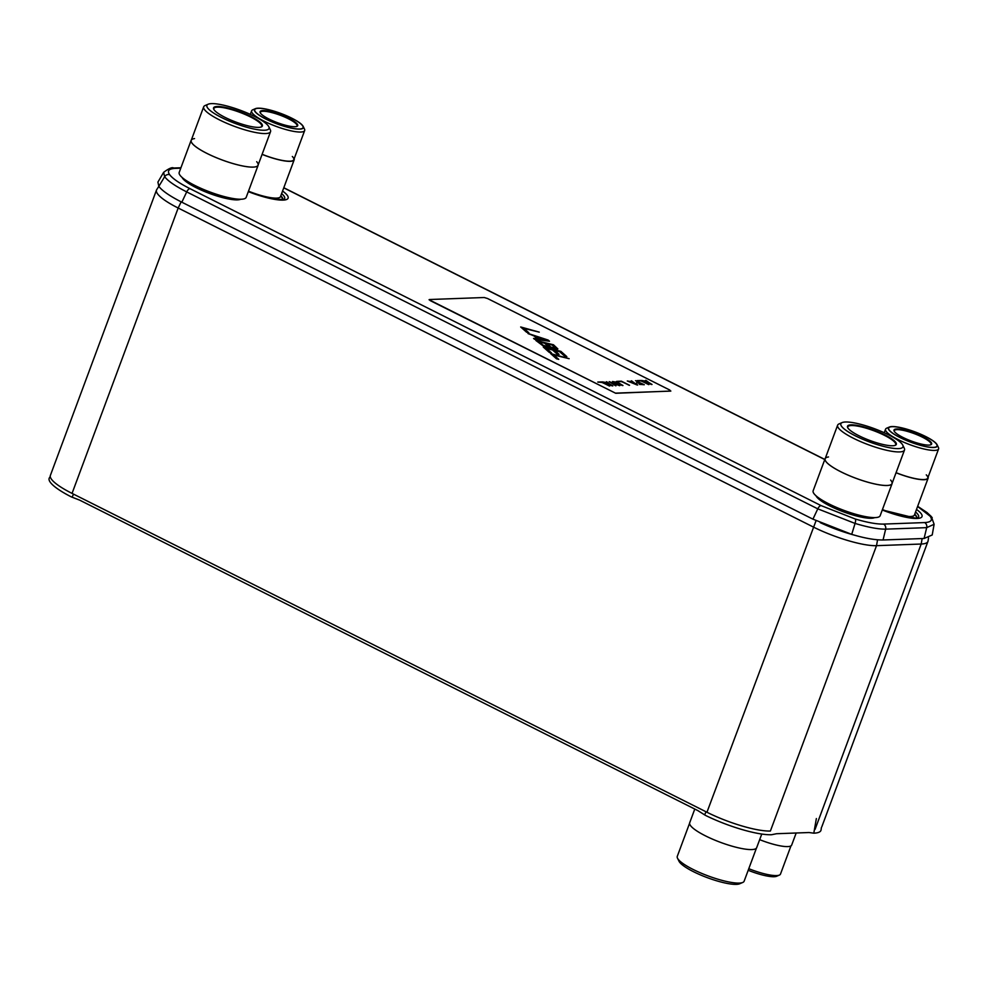<?xml version="1.0" encoding="UTF-8"?>
<svg xmlns="http://www.w3.org/2000/svg" width="988" height="988" viewBox="0 0 988 988"><rect width="100%" height="100%" fill="white"/><g stroke="black" fill="none" stroke-linecap="round" stroke-linejoin="round"><path stroke-width="1.48" d="M855.941 535.558A47.609 10.152 -159.6 0 1 820.25 522.64M180.779 168.182L175.284 168.38C168.862 168.701 166.984 170.788 169.64 174.666C172.678 178.655 179.446 183.311 189.943 188.634L821.028 505.584A4.261 1.902 116.7 0 0 817.78 508.845L855.065 523.43C868.18 527.345 878.381 529.247 885.656 529.148L926.695 527.641L934.117 524.282L932.215 534.977L924.089 538.485L883.05 539.991C874.775 540.041 864.327 538.164 851.718 534.36L812.926 519.157L181.841 202.207C169.85 196.106 162.18 190.832 158.833 186.374L156.722 189.622A49.017 10.46 20.4 0 0 156.499 190.054A49.017 10.46 20.4 0 0 178.173 208.023L813.075 526.888A49.017 10.46 20.4 0 0 876.517 545.672L921.187 544.03A49.017 10.46 20.4 0 0 927.942 541.436A49.017 10.46 20.4 0 0 928.065 540.979L928.522 537.904M877.554 539.819L876.517 545.672L770.393 831.032A49.017 10.46 -159.6 0 1 706.951 812.247L72.05 493.395A49.017 10.46 -159.6 0 1 50.376 475.413L156.499 190.054M934.117 524.282L931.301 516.539L927.003 512.525L917.667 506.325M175.284 168.38A4.261 3.693 -92.1 0 0 173.678 168.022C172.221 166.997 168.874 168.442 163.625 172.344L164.65 176.691C167.935 181.039 175.284 186.102 186.695 191.907L817.78 508.845L812.926 519.157M169.64 174.666A4.261 3.964 144.1 0 0 164.65 176.691L158.833 186.374L157.919 182.113M706.062 811.815L704.605 814.853L705.259 815.273A51.709 11.029 20.4 0 0 771.505 834.737L776.543 833.724L809.049 832.526L813.803 833.18A51.709 11.029 20.4 0 0 821.053 829.969L821.423 827.487M704.605 814.853L697.874 810.605L79.472 500.039L71.346 496.902L79.695 500.15M50.252 476.5L49.4 477.834A51.709 11.029 20.4 0 0 71.346 496.902M894.967 445.427A25.527 5.446 20.4 0 0 895.671 444.674A25.527 5.446 20.4 0 0 879.221 432.905A25.527 5.446 20.4 0 0 851.335 425.532A25.527 5.446 20.4 0 0 847.815 426.878A25.527 5.446 20.4 0 0 847.852 427.903M892.732 445.761A26.046 5.558 20.4 0 0 895.313 445.304A26.046 5.558 20.4 0 0 882.049 433.51A26.046 5.558 20.4 0 0 851.1 424.852A26.046 5.558 20.4 0 0 847.679 427.582A26.046 5.558 20.4 0 0 866.884 439.314A26.046 5.558 20.4 0 0 892.732 445.761M874.652 517.626A31.912 6.805 -159.6 0 1 871.342 518.255A31.912 6.805 -159.6 0 1 839.405 510.253A31.912 6.805 -159.6 0 1 816.051 495.828M880.147 515.711A35.741 7.62 -159.6 0 1 875.207 517.601A35.741 7.62 -159.6 0 1 836.169 507.264A35.741 7.62 -159.6 0 1 813.149 490.801L825.091 458.691A35.741 7.62 20.4 0 0 848.112 475.166A35.741 7.62 20.4 0 0 887.15 485.503A35.741 7.62 -159.6 0 0 892.09 483.614L880.147 515.711M842.134 422.58A33.147 7.077 20.4 0 0 859.017 437.598A33.147 7.077 20.4 0 0 898.413 448.614A33.147 7.077 20.4 0 0 902.773 445.131A33.147 7.077 20.4 0 0 878.32 430.2A33.147 7.077 20.4 0 0 845.419 422A33.147 7.077 20.4 0 0 842.134 422.58L839.022 423.926A35.667 7.608 20.4 0 0 837.626 425.186A35.667 7.608 20.4 0 0 860.61 441.611A35.667 7.608 20.4 0 0 899.562 451.924A35.667 7.608 20.4 0 0 904.489 450.046L892.016 483.589A35.667 7.608 -159.6 0 1 887.088 485.466A35.667 7.608 -159.6 0 1 842.332 472.499A35.667 7.608 -159.6 0 1 828.5 456.962M837.626 425.186L825.153 458.716A35.667 7.608 20.4 0 0 848.136 475.154A35.667 7.608 20.4 0 0 887.088 485.466A35.667 7.608 -159.6 0 0 890.633 480.069M904.489 450.046A35.667 7.608 20.4 0 0 904.255 448.182L902.773 445.131M845.419 422A33.147 7.064 20.4 0 0 840.85 423.753A33.147 7.064 20.4 0 0 862.203 439.03A33.147 7.064 20.4 0 0 898.413 448.614A33.147 7.064 20.4 0 0 902.983 446.86A33.147 7.064 20.4 0 0 881.629 431.583A33.147 7.064 20.4 0 0 845.419 422M261.03 127.057A25.527 5.446 20.4 0 0 261.734 126.291A25.527 5.446 20.4 0 0 245.283 114.534A25.527 5.446 20.4 0 0 217.397 107.149A25.527 5.446 20.4 0 0 213.877 108.495A25.527 5.446 20.4 0 0 213.902 109.532M258.782 127.378A26.046 5.558 20.4 0 0 261.375 126.921A26.046 5.558 20.4 0 0 248.112 115.127A26.046 5.558 20.4 0 0 217.162 106.482A26.046 5.558 20.4 0 0 213.729 109.211A26.046 5.558 20.4 0 0 232.946 120.931A26.046 5.558 20.4 0 0 258.782 127.378M240.714 199.243A31.912 6.805 -159.6 0 1 237.404 199.872A31.912 6.805 -159.6 0 1 205.467 191.87A31.912 6.805 -159.6 0 1 182.113 177.445M246.197 197.341A35.741 7.62 -159.6 0 1 241.27 199.23A35.741 7.62 -159.6 0 1 202.231 188.893A35.741 7.62 -159.6 0 1 179.198 172.418L191.141 140.321A35.741 7.62 20.4 0 0 214.174 156.783A35.741 7.62 20.4 0 0 253.212 167.12A35.741 7.62 -159.6 0 0 258.14 165.231L246.197 197.341M208.196 104.209A33.147 7.077 20.4 0 0 225.066 119.227A33.147 7.077 20.4 0 0 264.463 130.231A33.147 7.077 20.4 0 0 268.835 126.76A33.147 7.077 20.4 0 0 244.369 111.829A33.147 7.077 20.4 0 0 211.481 103.629A33.147 7.077 20.4 0 0 208.196 104.209L205.072 105.543A35.667 7.608 20.4 0 0 203.689 106.803A35.667 7.608 20.4 0 0 226.672 123.241A35.667 7.608 20.4 0 0 265.624 133.553A35.667 7.608 20.4 0 0 270.539 131.663L258.066 165.206A35.667 7.608 -159.6 0 1 253.15 167.096A35.667 7.608 -159.6 0 1 208.394 154.116A35.667 7.608 -159.6 0 1 194.55 138.592M203.689 106.803L191.215 140.345A35.667 7.608 20.4 0 0 214.198 156.783A35.667 7.608 20.4 0 0 253.15 167.096A35.667 7.608 -159.6 0 0 256.695 161.699M270.539 131.663A35.667 7.608 20.4 0 0 270.317 129.811L268.835 126.76M211.481 103.629A33.147 7.064 20.4 0 0 206.912 105.37A33.147 7.064 20.4 0 0 228.265 120.647A33.147 7.064 20.4 0 0 264.463 130.231A33.147 7.064 20.4 0 0 269.045 128.477A33.147 7.064 20.4 0 0 247.679 113.212A33.147 7.064 20.4 0 0 211.481 103.629M930.535 444.859A19.575 4.174 20.4 0 0 931.005 444.316A19.575 4.174 20.4 0 0 918.395 435.3A19.575 4.174 20.4 0 0 897.018 429.644A19.575 4.174 20.4 0 0 894.313 430.682A19.575 4.174 20.4 0 0 894.325 431.398M896.783 428.965A20.081 4.285 20.4 0 0 894.14 431.077A20.081 4.285 20.4 0 0 908.96 440.117A20.081 4.285 20.4 0 0 928.881 445.094A20.081 4.285 20.4 0 0 930.881 444.736A20.081 4.285 20.4 0 0 920.655 435.646A20.081 4.285 20.4 0 0 896.783 428.965M910.948 516.477A25.96 5.533 -159.6 0 1 908.268 517.539M896.042 472.746A28.677 6.113 -159.6 0 0 924.163 479.711A28.677 6.113 20.4 0 0 928.115 478.204L914.443 514.983A28.677 6.113 -159.6 0 1 910.479 516.489A28.677 6.113 -159.6 0 1 882.432 509.561M928.115 478.204A28.677 6.113 20.4 0 0 928.115 477.13M926.275 474.858A28.294 6.039 -159.6 0 1 923.854 479.563A28.294 6.039 -159.6 0 1 896.067 472.672A28.294 6.039 -159.6 0 0 923.854 479.563A28.294 6.039 20.4 0 0 927.757 478.069L938.6 448.923A28.294 6.039 20.4 0 0 938.415 447.453L937.118 444.761A26.083 5.558 20.4 0 0 917.864 433.016A26.083 5.558 20.4 0 0 891.991 426.557A26.083 5.558 20.4 0 0 889.398 427.026A26.083 5.558 20.4 0 0 902.674 438.833A26.083 5.558 20.4 0 0 933.685 447.502A26.083 5.558 20.4 0 0 937.118 444.761M889.398 427.026L886.656 428.199A28.294 6.039 20.4 0 0 885.557 429.2A28.294 6.039 20.4 0 0 903.785 442.229A28.294 6.039 20.4 0 0 934.697 450.417A28.294 6.039 20.4 0 0 938.6 448.923M933.438 447.379A25.774 5.496 20.4 0 0 936.995 446.02A25.774 5.496 20.4 0 0 920.384 434.14A25.774 5.496 20.4 0 0 892.226 426.68A25.774 5.496 20.4 0 0 888.669 428.051A25.774 5.496 20.4 0 0 905.28 439.919A25.774 5.496 20.4 0 0 933.438 447.379M296.585 126.489A19.575 4.174 20.4 0 0 297.067 125.945A19.575 4.174 20.4 0 0 284.458 116.93A19.575 4.174 20.4 0 0 263.067 111.261A19.575 4.174 20.4 0 0 260.375 112.299A19.575 4.174 20.4 0 0 260.375 113.015M262.845 110.594A20.081 4.285 20.4 0 0 260.19 112.694A20.081 4.285 20.4 0 0 275.01 121.746A20.081 4.285 20.4 0 0 294.943 126.711A20.081 4.285 20.4 0 0 296.931 126.365A20.081 4.285 20.4 0 0 286.705 117.263A20.081 4.285 20.4 0 0 262.845 110.594M276.998 198.094A25.96 5.533 -159.6 0 1 274.331 199.156M262.104 154.375A28.677 6.113 -159.6 0 0 290.225 161.34A28.677 6.113 20.4 0 0 294.177 159.821L280.506 196.6A28.677 6.113 -159.6 0 1 276.541 198.119A28.677 6.113 -159.6 0 1 248.494 191.178M294.177 159.821A28.677 6.113 20.4 0 0 294.165 158.747M292.325 156.475A28.294 6.039 -159.6 0 1 289.916 161.18A28.294 6.039 -159.6 0 1 262.129 154.301A28.294 6.039 -159.6 0 0 289.916 161.18A28.294 6.039 20.4 0 0 293.819 159.686L304.662 130.54A28.294 6.039 20.4 0 0 304.477 129.07L303.168 126.39A26.083 5.558 20.4 0 0 283.927 114.645A26.083 5.558 20.4 0 0 258.041 108.186A26.083 5.558 20.4 0 0 255.46 108.643A26.083 5.558 20.4 0 0 268.736 120.462A26.083 5.558 20.4 0 0 299.735 129.119A26.083 5.558 20.4 0 0 303.168 126.39M255.46 108.643L252.718 109.816A28.294 6.039 20.4 0 0 251.619 110.817A28.294 6.039 20.4 0 0 269.848 123.858A28.294 6.039 20.4 0 0 300.76 132.034A28.294 6.039 20.4 0 0 304.662 130.54M299.5 128.996A25.774 5.496 20.4 0 0 303.057 127.637A25.774 5.496 20.4 0 0 286.446 115.757A25.774 5.496 20.4 0 0 258.288 108.31A25.774 5.496 20.4 0 0 254.731 109.668A25.774 5.496 20.4 0 0 271.342 121.549A25.774 5.496 20.4 0 0 299.5 128.996M694.786 809.061L689.686 822.769A35.741 7.62 20.4 0 0 712.719 839.232A35.741 7.62 20.4 0 0 751.757 849.569A35.741 7.62 -159.6 0 0 756.685 847.679L761.76 834.045M756.438 848.124L744.137 881.197A35.667 7.608 -159.6 0 1 742.754 882.457A35.667 7.608 -159.6 0 1 739.222 883.087A35.667 7.608 -159.6 0 1 703.827 874.257A35.667 7.608 -159.6 0 1 677.509 858.189A35.667 7.608 -159.6 0 1 677.286 856.337L689.587 823.263M742.754 882.457L739.642 883.791A33.147 7.077 -159.6 0 1 736.356 884.371A33.147 7.077 -159.6 0 1 703.456 876.171A33.147 7.077 -159.6 0 1 679.003 861.24L677.509 858.189M759.673 839.652A28.677 6.113 20.4 0 0 791.684 845.073L796.167 833.008M790.968 845.876L780.483 874.084A28.294 6.039 -159.6 0 1 779.384 875.084A28.294 6.039 -159.6 0 1 748.793 868.699M779.384 875.084L776.642 876.257A26.083 5.558 -159.6 0 1 748.2 870.28M534.545 339.292L533.557 338.415L537.386 338.921L534.088 335.982L527.938 333.425L548.179 340.07L549.501 341.243L534.545 339.292M615.783 393.125L670.568 391.112L669.79 390.05L487.492 298.487L484.194 297.512L429.41 299.525L430.188 300.599L615.734 393.286L429.064 299.747M615.734 393.286L670.852 391.05M637.272 380.751L640.718 380.627L648.597 384.579M635.79 380.812L643.966 384.752M639.755 384.505L642.632 384.246L636.593 382.689L639.335 382.578L635.506 380.664L644.3 384.74L639.471 384.357L642.632 384.246M636.877 382.825L639.335 382.578M627.639 381.109L632.481 382.047L631.505 380.812L637.137 384.999L627.294 380.973L632.542 381.899M631.097 380.985L637.705 384.987M617.883 381.467L621.341 381.343L629.208 385.295M612.893 381.652L617.735 382.591L616.759 381.356L622.391 385.542L612.548 381.504L617.796 382.442M616.351 381.529L622.959 385.53M609.398 381.776L619.464 385.653M610.633 382.146L615.648 385.789L609.176 381.627L619.871 385.641L610.633 382.146L616.006 385.777M602.779 382.023L607.62 382.961L606.644 381.726L612.276 385.913L602.433 381.874L607.682 382.813M606.249 381.899L612.844 385.9M598.086 382.195L601.531 382.072L609.411 386.024M520.948 327.201L538.942 332.067M523.912 328.399L528.864 332.795L526.616 332.252L520.676 326.966L539.263 332.141L523.912 328.399L528.543 332.721M533.767 338.6L537.386 338.921M528.259 333.697L549.229 341.206M549.97 347.208L542.807 345.664L535.866 340.465L553.465 344.763L557.874 348.925L555.454 349.184L549.896 347.406M536.126 340.699L553.404 344.911L557.763 348.999M543.561 347.294L560.838 351.518L566.507 356.569M554.762 350.505L559.06 354.322L556.812 353.766L552.514 349.962L546.525 348.492L551.477 352.889L549.229 352.346L543.289 347.06L560.888 351.358L566.828 356.643L564.58 356.088L559.628 351.691L554.762 350.505L558.739 354.235M546.525 348.492L551.156 352.815M550.822 353.753L568.816 358.619M553.786 354.951L558.739 359.348L556.491 358.805L550.551 353.519L569.137 358.693L553.786 354.951L558.418 359.274M641.965 380.578L646.807 381.529L645.831 380.281L651.463 384.48L641.62 380.442L646.868 381.368M645.423 380.454L652.031 384.456M648.943 384.567L641.187 381.022L636.988 380.615L640.78 380.466L648.943 384.567M629.554 385.283L621.81 381.726L617.599 381.319L621.39 381.183L629.554 385.283M609.757 386.012L602.001 382.455L597.802 382.047L601.593 381.911L609.757 386.012M645.559 381.788L651.141 384.27L647.449 381.726L645.559 381.788L651.191 384.11M631.233 382.319L636.815 384.801L633.123 382.245L631.233 382.319L636.865 384.641M616.487 382.862L622.057 385.332L618.377 382.788L616.487 382.862L622.119 385.184M606.373 383.233L611.955 385.715L608.262 383.159L606.373 383.233L612.004 385.555M535.743 336.5L538.658 339.292L547.34 340.292L535.743 336.5L538.719 339.143L547.34 340.292M555.342 347.875L552.206 345.096L546.969 343.812L550.971 347.134L555.342 347.875M546.969 343.812L550.909 347.282L555.466 348.233M539.102 341.897L542.177 344.837L545.413 346.269L547.97 346.405L544.721 343.268L539.102 341.897L543.104 345.207L546.599 346.38M546.537 346.541L547.97 346.405M181.15 201.861L178.173 208.023L72.05 493.395M816.051 520.688L706.951 812.247M922.15 538.559L921.187 544.03L815.063 829.389M280.691 196.081A31.715 6.768 -159.6 0 1 282.568 199.724M280.79 195.809A31.999 6.83 -159.6 0 1 282.889 199.687M281.617 193.599A33.283 7.101 -159.6 0 1 283.951 199.44L275.306 199.304L263.08 196.563L248.359 191.549M282.568 191.042A36.346 7.756 -159.6 0 1 283.074 200.107A36.346 7.756 -159.6 0 1 248.321 191.635M821.028 505.584L855.349 519.033C867.427 522.566 876.825 524.245 883.544 524.085L924.583 522.578C930.992 522.257 932.882 520.157 930.214 516.292L917.605 506.474M824.77 459.556L283.754 187.844M882.272 510.006A36.346 7.756 20.4 0 0 917.012 518.478A36.346 7.756 20.4 0 0 916.506 509.425M917.864 517.836L917.901 517.811A33.283 7.101 20.4 0 0 915.555 511.982M916.827 518.07A31.999 6.83 20.4 0 0 914.74 514.192M916.518 518.107A31.715 6.768 20.4 0 0 914.641 514.452M855.349 519.033A4.261 1.272 106.5 0 1 855.065 523.43L851.718 534.36M883.544 524.085A4.261 3.693 87.9 0 1 885.656 529.148L883.05 539.991M924.583 522.578A4.261 3.693 87.9 0 1 926.695 527.641L924.089 538.485M930.214 516.292A4.261 3.964 -35.9 0 1 932.215 517.687M594.368 343.849A4.261 1.902 -63.3 0 1 594.825 343.935L283.803 187.732M173.678 168.022L180.94 167.762M189.943 188.634A4.261 1.902 116.7 0 0 186.695 191.907L181.841 202.207M816.36 818.558L813.803 833.18M73.544 494.148L72.075 497.186M882.37 509.746A25.404 5.422 20.4 0 0 901.785 515.526M248.42 191.363A25.404 5.422 20.4 0 0 267.834 197.143M821.818 826.808L927.942 541.436M917.901 517.811L915.604 518.169L882.296 509.932M824.807 459.432L594.825 343.935M157.895 182.138L163.625 172.344M885.557 429.2L884.235 432.744M251.619 110.817L250.297 114.373"/></g></svg>
